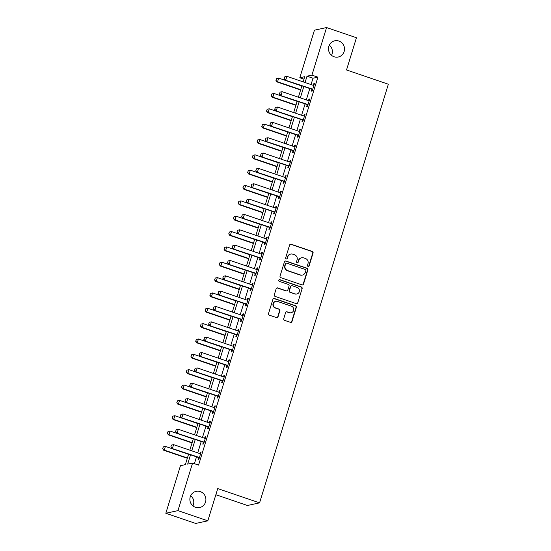 <?xml version="1.0" encoding="UTF-8"?>
<svg xmlns="http://www.w3.org/2000/svg" width="551" height="551" viewBox="0 0 551 551"><rect width="100%" height="100%" fill="white"/><g stroke="black" fill="none" stroke-linecap="round" stroke-linejoin="round"><path stroke-width="0.83" d="M308.05 266.409A0.888 0.861 77.8 0 0 309.125 265.851L313.064 253.047A1.274 1.226 77.8 0 0 312.265 251.442L291.148 244.238A1.274 1.226 77.8 0 0 289.606 245.043L285.666 257.847A0.888 0.861 77.8 0 0 286.678 258.998A0.888 0.861 77.8 0 0 287.312 258.412L287.822 256.752A4.071 3.933 77.8 0 1 292.76 254.176L294.516 254.776A4.071 3.933 77.8 0 1 297.085 259.914L296.576 261.567A0.888 0.861 77.8 0 0 297.588 262.717A0.888 0.861 77.8 0 0 298.222 262.131L298.732 260.471A4.071 3.933 77.8 0 1 303.67 257.896L305.426 258.495A4.071 3.933 77.8 0 1 307.995 263.633L307.486 265.286A0.888 0.861 77.8 0 0 308.05 266.409M308.326 266.457A0.888 0.861 77.8 0 0 308.801 265.919L312.741 253.116A1.274 1.226 77.8 0 0 311.935 251.511L290.825 244.313A1.274 1.226 77.8 0 0 290.349 244.251M286.506 259.018A0.888 0.861 77.8 0 0 286.981 258.481L287.822 256.752M297.416 262.737A0.888 0.861 77.8 0 0 297.891 262.2L298.732 260.471M200.309 491.602A8.293 8.01 77.8 0 0 189.875 498.986A8.293 8.01 77.8 0 0 199.648 507.561A8.293 8.01 77.8 0 0 200.309 491.602M338.913 41.05A8.293 8.01 77.8 0 0 328.486 48.44A8.293 8.01 77.8 0 0 338.259 57.015A8.293 8.01 77.8 0 0 338.913 41.05M283.724 318.733A1.274 1.226 77.8 0 0 284.523 320.338L290.446 322.356A1.274 1.226 77.8 0 0 291.989 321.55L296.369 307.334A1.274 1.226 77.8 0 0 295.563 305.729L274.446 298.525A1.274 1.226 77.8 0 0 272.903 299.331L268.53 313.553A1.274 1.226 77.8 0 0 269.336 315.158L276.492 317.596A1.274 1.226 77.8 0 0 278.035 316.791L279.901 310.702A1.274 1.226 77.8 0 0 279.102 309.097L275.555 307.892A3.402 3.285 77.8 0 1 275.824 301.342A3.402 3.285 77.8 0 1 277.539 301.445L291.438 306.184A3.402 3.285 77.8 0 1 291.169 312.734A3.402 3.285 77.8 0 1 289.454 312.631L287.14 311.838A1.274 1.226 77.8 0 0 285.597 312.644L283.724 318.733M303.959 79.165L299.806 77.753L314.442 30.181L326.564 27.55L356.442 37.737L346.524 69.963L388.352 84.227L259.569 502.856L217.741 488.592L207.823 520.819L177.945 510.632L165.823 513.263L180.459 465.691L185.377 464.624L188.6 454.148M326.564 27.55L311.928 75.122L307.01 76.19L305.061 82.533M190.536 454.809L187.671 464.128L192.581 463.06L198.56 465.099L317.906 77.161L311.928 75.122M192.581 463.06L177.945 510.632M301.976 284.881A1.274 1.226 77.8 0 0 303.518 284.075L307.892 269.852A1.274 1.226 77.8 0 0 307.093 268.247L285.976 261.05A1.274 1.226 77.8 0 0 284.433 261.856L280.06 276.072A1.274 1.226 77.8 0 0 280.865 277.676L301.976 284.881M302.134 288.593L297.754 302.809A1.274 1.226 77.8 0 1 296.211 303.615L275.101 296.417A1.274 1.226 77.8 0 1 274.295 294.813L276.168 288.731A1.274 1.226 77.8 0 1 277.711 287.925L286.272 290.845A1.274 1.226 77.8 0 0 287.815 290.04L289.061 286.003A1.274 1.226 77.8 0 0 288.256 284.399L279.343 281.354A0.888 0.861 77.8 0 1 279.412 279.639A0.888 0.861 77.8 0 1 279.86 279.667L301.328 286.988A1.274 1.226 77.8 0 1 302.134 288.593L297.754 302.809M317.906 77.161L312.989 78.228L311.039 84.565M309.814 88.546L306.315 99.91M305.089 103.891L301.597 115.255M300.371 119.236L296.872 130.608M295.653 134.582L292.154 145.953M290.928 149.934L287.436 161.298M286.21 165.279L282.711 176.644M281.485 180.625L277.993 191.989M276.767 195.97L273.268 207.334M272.042 211.315L268.551 222.68M267.325 226.661L263.826 238.025M262.607 242.006L259.108 253.37M257.882 257.351L254.383 268.716M253.164 272.697L249.665 284.061M248.439 288.042L244.947 299.407M243.721 303.387L240.222 314.752M238.996 318.733L235.504 330.097M234.278 334.078L230.779 345.443M229.553 349.424L226.062 360.788M224.836 364.769L221.337 376.133M220.118 380.114L216.619 391.479M215.393 395.46L211.901 406.824M210.675 410.805L207.176 422.169M205.95 426.15L202.458 437.522M201.232 441.496L197.733 452.867M196.507 456.848L194.407 463.68M311.928 89.379L311.37 91.177L312.19 90.998L314.456 83.635L313.636 83.814L313.182 85.302A1.295 1.254 77.8 0 0 313.56 85.364L313.925 85.371M307.203 104.731L306.652 106.522L307.472 106.35L309.738 98.98L308.918 99.159L308.464 100.647M302.485 120.077L301.934 121.867L302.754 121.695L305.02 114.326L304.2 114.505L303.739 115.992A1.295 1.254 77.8 0 0 304.118 116.054L304.483 116.061M297.76 135.422L297.209 137.213L298.029 137.041L300.295 129.671L299.475 129.85L299.021 131.338A1.295 1.254 77.8 0 0 299.4 131.4L299.765 131.407M293.042 150.767L292.491 152.558L293.311 152.386L295.577 145.016L294.757 145.195L294.296 146.683A1.295 1.254 77.8 0 0 294.675 146.745L295.04 146.752M288.325 166.113L287.767 167.91L288.586 167.731L290.852 160.362L290.033 160.541L289.578 162.028A1.295 1.254 77.8 0 0 289.957 162.09L290.322 162.097M283.6 181.458L283.049 183.256L283.868 183.077L286.134 175.707L285.315 175.886L284.853 177.374A1.295 1.254 77.8 0 0 285.232 177.436L285.597 177.443M278.882 196.803L278.324 198.601L279.143 198.422L281.409 191.052L280.59 191.231L280.135 192.719A1.295 1.254 77.8 0 0 280.514 192.781L280.879 192.788M274.157 212.149L273.606 213.946L274.426 213.767L276.692 206.398L275.872 206.577L275.417 208.064M269.439 227.494L268.888 229.292L269.701 229.113L271.967 221.743L271.154 221.922L270.693 223.41A1.295 1.254 77.8 0 0 271.071 223.472L271.436 223.479M264.714 242.839L264.163 244.637L264.983 244.458L267.249 237.095L266.429 237.267L265.975 238.755A1.295 1.254 77.8 0 0 266.353 238.817L266.718 238.824M259.996 258.185L259.445 259.982L260.265 259.803L262.531 252.441L261.711 252.613L261.25 254.101A1.295 1.254 77.8 0 0 261.629 254.169L261.994 254.169M255.271 273.53L254.72 275.328L255.54 275.149L257.806 267.786L256.986 267.958L256.532 269.446A1.295 1.254 77.8 0 0 256.911 269.515L257.276 269.515M250.553 288.876L250.002 290.673L250.822 290.494L253.088 283.131L252.268 283.304L251.807 284.791A1.295 1.254 77.8 0 0 252.186 284.86L252.551 284.86M245.836 304.221L245.278 306.019L246.097 305.839L248.363 298.477L247.544 298.656L247.089 300.137A1.295 1.254 77.8 0 0 247.468 300.205L247.833 300.205M241.111 319.566L240.56 321.364L241.379 321.185L243.645 313.822L242.826 314.001L242.371 315.482A1.295 1.254 77.8 0 0 242.743 315.551L243.108 315.551M236.393 334.912L235.835 336.709L236.655 336.53L238.92 329.167L238.101 329.346L237.646 330.827A1.295 1.254 77.8 0 0 238.025 330.896L238.39 330.896M231.668 350.257L231.117 352.055L231.937 351.875L234.203 344.513L233.383 344.692L232.928 346.173A1.295 1.254 77.8 0 0 233.3 346.242L233.672 346.242M226.95 365.602L226.399 367.4L227.219 367.221L229.485 359.858L228.665 360.037L228.204 361.518A1.295 1.254 77.8 0 0 228.582 361.587L228.947 361.594M222.225 380.948L221.674 382.745L222.494 382.566L224.76 375.203L223.94 375.383L223.486 376.863M217.507 396.293L216.956 398.091L217.776 397.912L220.042 390.549L219.222 390.728L218.761 392.216A1.295 1.254 77.8 0 0 219.14 392.278L219.505 392.284M212.789 411.645L212.231 413.436L213.051 413.264L215.317 405.894L214.497 406.073L214.043 407.561A1.295 1.254 77.8 0 0 214.422 407.623L214.787 407.63M208.064 426.991L207.513 428.781L208.333 428.609L210.599 421.24L209.779 421.419L209.318 422.906A1.295 1.254 77.8 0 0 209.697 422.968L210.062 422.975M203.347 442.336L202.789 444.127L203.608 443.954L205.874 436.585L205.055 436.764L204.6 438.252A1.295 1.254 77.8 0 0 204.979 438.314L205.344 438.32M198.622 457.681L198.071 459.472L198.89 459.3L201.156 451.93L200.337 452.109L199.882 453.597A1.295 1.254 77.8 0 0 200.254 453.659L200.626 453.666M215.854 494.715L247.44 505.487L259.569 502.856M207.823 520.819L195.701 523.45L165.823 513.263M192.94 505.901A8.293 8.01 77.8 0 0 190.715 495.652M331.55 55.348A8.293 8.01 77.8 0 0 329.326 45.099M303.126 81.872L304.717 76.685L299.806 77.753M189.82 450.167L193.318 438.803M194.544 434.822L198.036 423.457M199.262 419.476L202.761 408.112M203.987 404.131L207.479 392.767M208.705 388.786L212.204 377.421M213.43 373.44L216.922 362.076M218.148 358.095L221.647 346.724M222.866 342.75L226.365 331.378M227.591 327.397L231.083 316.033M232.308 312.052L235.807 300.688M237.033 296.707L240.525 285.342M241.751 281.361L245.25 269.997M246.476 266.016L249.968 254.652M251.194 250.671L254.693 239.306M255.912 235.325L259.411 223.961M260.637 219.98L264.136 208.615M265.355 204.635L268.854 193.27M270.08 189.289L273.571 177.925M274.797 173.944L278.296 162.579M279.522 158.598L283.014 147.234M284.24 143.253L287.739 131.889M288.965 127.908L292.457 116.543M293.683 112.562L297.182 101.198M298.401 97.217L301.9 85.853M303.835 86.514L300.343 97.878M299.117 101.859L295.618 113.224M294.392 117.205L290.9 128.569M289.674 132.55L286.176 143.914M284.957 147.895L281.458 159.26M280.232 163.241L276.74 174.605M275.514 178.586L272.015 189.95M270.789 193.931L267.297 205.296M266.071 209.277L262.572 220.641M261.346 224.622L257.854 235.986M256.628 239.967L253.129 251.332M251.91 255.313L248.411 266.677M247.185 270.658L243.687 282.022M242.468 286.003L238.969 297.368M237.743 301.349L234.251 312.713M233.025 316.694L229.526 328.059M228.3 332.039L224.808 343.404M223.582 347.385L220.083 358.749M218.857 362.73L215.365 374.101M214.139 378.076L210.64 389.447M209.421 393.428L205.922 404.792M204.696 408.773L201.205 420.137M199.979 424.118L196.48 435.483M195.254 439.464L191.762 450.828M312.989 78.228L307.01 76.19M313.636 83.814L314.332 84.048M308.918 99.159L309.614 99.394M304.2 114.505L304.889 114.739M299.475 129.85L300.171 130.084M294.757 145.195L295.446 145.43M290.033 160.541L290.728 160.775M285.315 175.886L286.003 176.12M280.59 191.231L281.285 191.466M275.872 206.577L276.561 206.811M271.154 221.922L271.843 222.163M266.429 237.267L267.125 237.509M261.711 252.613L262.4 252.854M256.986 267.958L257.682 268.199M252.268 283.304L252.957 283.545M247.544 298.656L248.239 298.89M242.826 314.001L243.514 314.235M238.101 329.346L238.797 329.581M233.383 344.692L234.079 344.926M228.665 360.037L229.354 360.271M223.94 375.383L224.636 375.617M219.222 390.728L219.911 390.962M214.497 406.073L215.193 406.307M209.779 421.419L210.468 421.653M205.055 436.764L205.75 436.998M200.337 452.109L201.025 452.343M301.617 257.772L301.294 257.847A4.071 3.933 77.8 0 0 298.401 260.54M290.708 254.052L290.384 254.128A4.071 3.933 77.8 0 0 287.491 256.821M302.451 284.943A1.274 1.226 77.8 0 0 303.195 284.144L307.568 269.928A1.274 1.226 77.8 0 0 306.762 268.323L285.652 261.119A1.274 1.226 77.8 0 0 285.177 261.057M305.846 270.624A0.888 0.861 77.8 0 0 305.282 269.494L286.747 263.178A0.888 0.861 77.8 0 0 285.666 263.743L285.129 265.486A4.071 3.933 77.8 0 0 287.698 270.624L300.371 274.942A4.071 3.933 77.8 0 0 305.309 272.366L305.846 270.624M286.3 263.151L285.976 263.22A0.888 0.861 77.8 0 0 285.342 263.812L285.666 263.743M302.416 275.066L302.093 275.135A4.071 3.933 77.8 0 1 300.04 275.018L287.374 270.693A4.071 3.933 77.8 0 1 284.805 265.561L285.342 263.812M296.686 303.677A1.274 1.226 77.8 0 0 297.43 302.885M286.913 290.88L286.589 290.949A1.274 1.226 77.8 0 1 285.948 290.914L277.38 287.994A1.274 1.226 77.8 0 0 276.912 287.932M301.803 288.662A1.274 1.226 77.8 0 0 300.998 287.057L279.536 279.743A0.888 0.861 77.8 0 0 279.254 279.694M295.157 293.869A3.402 3.285 77.8 0 0 299.441 290.838A3.402 3.285 77.8 0 0 297.141 287.422L292.244 285.755A1.274 1.226 77.8 0 0 290.701 286.561L289.461 290.597A1.274 1.226 77.8 0 0 290.26 292.202L294.833 293.945A3.402 3.285 77.8 0 0 296.548 294.041L296.872 293.972M291.603 285.714L291.279 285.79A1.274 1.226 77.8 0 0 290.377 286.63L290.701 286.561M294.833 293.945L289.936 292.271A1.274 1.226 77.8 0 1 289.13 290.666L290.377 286.63M291.169 312.734L290.838 312.803A3.402 3.285 77.8 0 1 289.123 312.699L286.809 311.914A1.274 1.226 77.8 0 0 286.334 311.852M275.824 301.342L275.493 301.411A3.402 3.285 77.8 0 0 275.224 307.961L275.555 307.892M276.96 317.658A1.274 1.226 77.8 0 0 277.704 316.859L279.577 310.778A1.274 1.226 77.8 0 0 278.772 309.173L275.224 307.961M290.921 322.418A1.274 1.226 77.8 0 0 291.665 321.619L296.039 307.403A1.274 1.226 77.8 0 0 295.233 305.798L274.123 298.601A1.274 1.226 77.8 0 0 273.647 298.539M301.852 86.004L278.696 78.111L277.566 81.796L300.722 89.689M276.044 80.398L276.616 78.559L275.948 80.418L277.566 81.796L276.974 81.92L300.626 89.985M278.696 78.111L276.616 78.559M275.948 80.418L276.974 81.92M284.805 76.775L284.144 78.641L284.805 76.775L286.885 76.334L313.182 85.295M312.692 89.386L312.389 89.159A1.295 1.254 77.8 0 0 312.045 88.98L285.163 80.143L284.144 78.641M312.548 89.847L311.804 89.29A1.295 1.254 77.8 0 0 311.46 89.11L285.163 80.143M286.885 76.334L285.755 80.019L284.24 78.621M297.134 101.35L273.978 93.456L272.841 97.141L295.997 105.034M271.326 95.743L271.891 93.904L271.23 95.764L272.841 97.141L272.256 97.265L295.908 105.331M273.978 93.456L271.891 93.904M271.23 95.764L272.256 97.265M292.409 116.695L269.253 108.802L268.123 112.487L291.279 120.38M266.608 111.088L267.173 109.25L266.505 111.109L268.123 112.487L267.531 112.611L291.183 120.676M269.253 108.802L267.173 109.25M266.505 111.109L267.531 112.611M287.691 132.04L264.535 124.147L263.399 127.832L286.554 135.725M261.883 126.434L262.448 124.595L261.787 126.454L263.399 127.832L262.813 127.956L286.465 136.021M264.535 124.147L262.448 124.595M261.787 126.454L262.813 127.956M280.087 92.12L279.419 93.987L280.087 92.12L282.167 91.68L308.457 100.64A1.295 1.254 77.8 0 0 308.835 100.709L309.207 100.716M307.968 104.731L307.672 104.511A1.295 1.254 77.8 0 0 307.327 104.325L280.445 95.488L279.419 93.987M307.83 105.193L307.079 104.635A1.295 1.254 77.8 0 0 306.735 104.456L280.445 95.488M282.167 91.68L281.031 95.364L279.515 93.966M275.362 107.473L274.701 109.332L275.362 107.473L277.449 107.025L303.739 115.992M303.25 120.077L302.947 119.856A1.295 1.254 77.8 0 0 302.602 119.67L275.72 110.834L274.701 109.332M303.105 120.538L302.361 119.98A1.295 1.254 77.8 0 0 302.017 119.801L275.72 110.834M277.449 107.025L276.313 110.71L274.797 109.312M270.644 122.818L269.976 124.678L270.644 122.818L272.724 122.37L299.014 131.338M298.525 135.422L298.229 135.202A1.295 1.254 77.8 0 0 297.884 135.016L271.002 126.179L269.976 124.678M298.387 135.883L297.636 135.326A1.295 1.254 77.8 0 0 297.292 135.147L271.002 126.179M272.724 122.37L271.595 126.055L270.073 124.657M282.966 147.386L259.81 139.493L258.681 143.177L281.837 151.07M257.165 141.779L257.73 139.94L257.062 141.8L258.681 143.177L258.088 143.308L281.747 151.367M259.81 139.493L257.73 139.94M257.062 141.8L258.088 143.308M265.919 138.163L265.258 140.023L265.919 138.163L268.006 137.716L294.296 146.683M293.807 150.767L293.511 150.547A1.295 1.254 77.8 0 0 293.166 150.361L266.285 141.524L265.258 140.023M293.662 151.229L292.918 150.671A1.295 1.254 77.8 0 0 292.574 150.492L266.285 141.524M268.006 137.716L266.87 141.4L265.355 140.002M278.248 162.738L255.092 154.838L253.956 158.523L277.112 166.416M252.441 157.125L253.012 155.286L252.344 157.145L253.956 158.523L253.37 158.654L277.022 166.712M255.092 154.838L253.012 155.286M252.344 157.145L253.37 158.654M273.523 178.083L250.368 170.183L249.238 173.868L272.394 181.761M247.723 172.47L248.287 170.631L247.626 172.491L249.238 173.868L248.646 173.999L272.304 182.064M250.368 170.183L248.287 170.631M247.626 172.491L248.646 173.999M268.805 193.429L245.65 185.529L244.52 189.213L267.676 197.106M242.998 187.815L243.57 185.976L242.901 187.836L244.52 189.213L243.928 189.344L267.579 197.41M245.65 185.529L243.57 185.976M242.901 187.836L243.928 189.344M264.087 208.774L240.932 200.874L239.795 204.559L262.951 212.452M238.28 203.161L238.845 201.322L238.184 203.181L239.795 204.559L239.203 204.69L262.861 212.755M240.932 200.874L238.845 201.322M238.184 203.181L239.203 204.69M259.363 224.119L236.207 216.219L235.077 219.904L258.233 227.797M233.562 218.506L234.127 216.667L233.459 218.527L235.077 219.904L234.485 220.035L258.137 228.1M236.207 216.219L234.127 216.667M233.459 218.527L234.485 220.035M261.202 153.509L260.533 155.368L261.202 153.509L263.282 153.061L289.578 162.028M289.082 166.113L288.786 165.892A1.295 1.254 77.8 0 0 288.442 165.706L261.56 156.87L260.533 155.368M288.944 166.574L288.194 166.016A1.295 1.254 77.8 0 0 287.849 165.837L261.56 156.87M263.282 153.061L262.152 156.746L260.637 155.348M256.477 168.854L255.816 170.714L256.477 168.854L258.564 168.406L284.853 177.374M284.364 181.458L284.068 181.238A1.295 1.254 77.8 0 0 283.724 181.052L256.842 172.222L255.816 170.714M284.22 181.92L283.476 181.362A1.295 1.254 77.8 0 0 283.131 181.183L256.842 172.222M258.564 168.406L257.427 172.091L255.912 170.693M251.759 184.199L251.091 186.059L251.759 184.199L253.839 183.752L280.135 192.719M279.646 196.803L279.343 196.583A1.295 1.254 77.8 0 0 278.999 196.397L252.117 187.567L251.091 186.059M279.502 197.265L278.758 196.707A1.295 1.254 77.8 0 0 278.413 196.528L252.117 187.567M253.839 183.752L252.709 187.436L251.194 186.038M247.041 199.545L246.373 201.404L247.041 199.545L249.121 199.097L275.41 208.064A1.295 1.254 77.8 0 0 275.789 208.126L276.161 208.133M274.921 212.149L274.625 211.928A1.295 1.254 77.8 0 0 274.281 211.749L247.399 202.913L246.373 201.404M274.784 212.61L274.033 212.052A1.295 1.254 77.8 0 0 273.689 211.873L247.399 202.913M249.121 199.097L247.984 202.782L246.469 201.384M242.316 214.89L241.655 216.75L242.316 214.89L244.396 214.442L270.693 223.41M270.204 227.494L269.9 227.274A1.295 1.254 77.8 0 0 269.556 227.095L242.674 218.258L241.655 216.75M270.059 227.956L269.315 227.398A1.295 1.254 77.8 0 0 268.971 227.219L242.674 218.258M244.396 214.442L243.266 218.127L241.751 216.729M254.645 239.465L231.489 231.565L230.352 235.249L253.508 243.143M228.837 233.851L229.402 232.012L228.741 233.872L230.352 235.249L229.767 235.38L253.419 243.446M231.489 231.565L229.402 232.012M228.741 233.872L229.767 235.38M237.598 230.235L236.93 232.095L237.598 230.235L239.678 229.788L265.968 238.755M265.479 242.839L265.183 242.619A1.295 1.254 77.8 0 0 264.838 242.44L237.956 233.603L236.93 232.095M265.341 243.301L264.59 242.75A1.295 1.254 77.8 0 0 264.246 242.564L237.956 233.603M239.678 229.788L238.549 233.472L237.026 232.074M249.92 254.81L226.764 246.917L225.635 250.595L248.79 258.495M224.119 249.197L224.684 247.358L224.016 249.224L225.635 250.595L225.042 250.726L248.694 258.791M226.764 246.917L224.684 247.358M224.016 249.224L225.042 250.726M232.873 245.581L232.212 247.44L232.873 245.581L234.96 245.133L261.25 254.101M260.761 258.185L260.458 257.964A1.295 1.254 77.8 0 0 260.113 257.785L233.231 248.949L232.212 247.44M260.616 258.646L259.872 258.095A1.295 1.254 77.8 0 0 259.528 257.909L233.231 248.949M234.96 245.133L233.824 248.818L232.308 247.42M245.202 270.155L222.046 262.262L220.91 265.94L244.065 273.84M219.394 264.542L219.959 262.703L219.298 264.57L220.91 265.94L220.324 266.071L243.976 274.136M222.046 262.262L219.959 262.703M219.298 264.57L220.324 266.071M228.155 260.926L227.487 262.786L228.155 260.926L230.235 260.478L256.532 269.446M256.036 273.53L255.74 273.31A1.295 1.254 77.8 0 0 255.395 273.131L228.513 264.294L227.487 262.786M255.898 273.992L255.147 273.441A1.295 1.254 77.8 0 0 254.803 273.255L228.513 264.294M230.235 260.478L229.106 264.163L227.591 262.765M240.477 285.501L217.321 277.608L216.192 281.285L239.348 289.185M214.676 279.894L215.241 278.048L214.58 279.915L216.192 281.285L215.599 281.416L239.258 289.482M217.321 277.608L215.241 278.048M214.58 279.915L215.599 281.416M223.43 276.271L222.769 278.138L223.43 276.271L225.517 275.831L251.807 284.791M251.318 288.876L251.022 288.655A1.295 1.254 77.8 0 0 250.677 288.476L223.796 279.639L222.769 278.138M251.173 289.337L250.43 288.786A1.295 1.254 77.8 0 0 250.085 288.6L223.796 279.639M225.517 275.831L224.381 279.509L222.866 278.11M235.759 300.846L212.603 292.953L211.467 296.631L234.623 304.531M209.952 295.24L210.523 293.394L209.855 295.26L211.467 296.631L210.881 296.762L234.533 304.827M212.603 292.953L210.523 293.394M209.855 295.26L210.881 296.762M218.713 291.617L218.044 293.483L218.713 291.617L220.793 291.176L247.089 300.137M246.6 304.221L246.297 304A1.295 1.254 77.8 0 0 245.953 303.821L219.071 294.985L218.044 293.483M246.455 304.682L245.705 304.131A1.295 1.254 77.8 0 0 245.36 303.945L219.071 294.985M220.793 291.176L219.663 294.854L218.148 293.456M231.041 316.191L207.885 308.298L206.749 311.976L229.905 319.876M205.234 310.585L205.798 308.739L205.137 310.606L206.749 311.976L206.157 312.107L229.815 320.172M207.885 308.298L205.798 308.739M205.137 310.606L206.157 312.107M213.988 306.962L213.327 308.829L213.988 306.962L216.075 306.521L242.364 315.482M241.875 319.566L241.579 319.346A1.295 1.254 77.8 0 0 241.235 319.167L214.353 310.33L213.327 308.829M241.737 320.028L240.987 319.477A1.295 1.254 77.8 0 0 240.642 319.291L214.353 310.33M216.075 306.521L214.938 310.199L213.423 308.808M226.316 331.537L203.161 323.644L202.031 327.328L225.187 335.222M200.509 325.93L201.081 324.084L200.412 325.951L202.031 327.328L201.439 327.452L225.09 335.518M203.161 323.644L201.081 324.084M200.412 325.951L201.439 327.452M221.598 346.882L198.443 338.989L197.306 342.674L220.462 350.567M195.791 341.276L196.356 339.43L195.695 341.296L197.306 342.674L196.721 342.798L220.372 350.863M198.443 338.989L196.356 339.43M195.695 341.296L196.721 342.798M216.874 362.227L193.718 354.334L192.588 358.019L215.744 365.912M191.073 356.621L191.638 354.775L190.97 356.642L192.588 358.019L191.996 358.143L215.648 366.208M193.718 354.334L191.638 354.775M190.97 356.642L191.996 358.143M212.156 377.573L189 369.68L187.863 373.364L211.019 381.258M186.348 371.966L186.913 370.12L186.252 371.987L187.863 373.364L187.278 373.488L210.93 381.554M189 369.68L186.913 370.12M186.252 371.987L187.278 373.488M207.431 392.918L184.275 385.025L183.146 388.71L206.301 396.603M181.63 387.312L182.195 385.473L181.527 387.332L183.146 388.71L182.553 388.834L206.212 396.899M184.275 385.025L182.195 385.473M181.527 387.332L182.553 388.834M202.713 408.263L179.557 400.37L178.421 404.055L201.576 411.948M176.905 402.657L177.477 400.818L176.809 402.678L178.421 404.055L177.835 404.179L201.487 412.244M179.557 400.37L177.477 400.818M176.809 402.678L177.835 404.179M197.988 423.609L174.832 415.716L173.703 419.401L196.859 427.294M172.188 418.002L172.752 416.163L172.091 418.023L173.703 419.401L173.11 419.525L196.769 427.59M174.832 415.716L172.752 416.163M172.091 418.023L173.11 419.525M193.27 438.954L170.114 431.061L168.985 434.746L192.141 442.639M167.463 433.348L168.034 431.509L167.366 433.368L168.985 434.746L168.392 434.87L192.044 442.935M170.114 431.061L168.034 431.509M167.366 433.368L168.392 434.87M209.27 322.307L208.609 324.174L209.27 322.307L211.35 321.867L237.646 330.827M237.157 334.912L236.854 334.691A1.295 1.254 77.8 0 0 236.51 334.512L209.628 325.675L208.609 324.174M237.013 335.373L236.269 334.822A1.295 1.254 77.8 0 0 235.924 334.643L209.628 325.675M211.35 321.867L210.22 325.545L208.705 324.153M204.552 337.653L203.884 339.519L204.552 337.653L206.632 337.212L232.921 346.173M232.432 350.264L232.136 350.037A1.295 1.254 77.8 0 0 231.792 349.857L204.91 341.021L203.884 339.519M232.295 350.718L231.544 350.167A1.295 1.254 77.8 0 0 231.2 349.988L204.91 341.021M206.632 337.212L205.495 340.89L203.98 339.499M199.827 352.998L199.166 354.865L199.827 352.998L201.914 352.557L228.204 361.518M227.715 365.609L227.411 365.382A1.295 1.254 77.8 0 0 227.067 365.203L200.185 356.366L199.166 354.865M227.57 366.064L226.826 365.513A1.295 1.254 77.8 0 0 226.482 365.334L200.185 356.366M201.914 352.557L200.778 356.242L199.262 354.844M195.109 368.343L194.441 370.21L195.109 368.343L197.189 367.903L223.479 376.863A1.295 1.254 77.8 0 0 223.864 376.932L224.229 376.939M222.99 380.955L222.694 380.727A1.295 1.254 77.8 0 0 222.349 380.548L195.467 371.711L194.441 370.21M222.852 381.409L222.101 380.858A1.295 1.254 77.8 0 0 221.757 380.679L195.467 371.711M197.189 367.903L196.06 371.588L194.537 370.189M190.384 383.689L189.723 385.555L190.384 383.689L192.471 383.248L218.761 392.209M218.272 396.3L217.976 396.073A1.295 1.254 77.8 0 0 217.631 395.893L190.749 387.057L189.723 385.555M218.127 396.761L217.383 396.203A1.295 1.254 77.8 0 0 217.039 396.024L190.749 387.057M192.471 383.248L191.335 386.933L189.82 385.535M185.666 399.034L184.998 400.901L185.666 399.034L187.746 398.593L214.043 407.554M213.547 411.645L213.251 411.418A1.295 1.254 77.8 0 0 212.906 411.239L186.024 402.402L184.998 400.901M213.409 412.107L212.658 411.549A1.295 1.254 77.8 0 0 212.314 411.37L186.024 402.402M187.746 398.593L186.617 402.278L185.102 400.88M180.942 414.386L180.28 416.246L180.942 414.386L183.028 413.939L209.318 422.906M208.829 426.991L208.533 426.77A1.295 1.254 77.8 0 0 208.188 426.584L181.307 417.748L180.28 416.246M208.684 427.452L207.941 426.894A1.295 1.254 77.8 0 0 207.596 426.715L181.307 417.748M183.028 413.939L181.892 417.624L180.377 416.225M176.224 429.732L175.555 431.591L176.224 429.732L178.304 429.284L204.6 438.252M204.111 442.336L203.808 442.116A1.295 1.254 77.8 0 0 203.464 441.93L176.582 433.093L175.555 431.591M203.966 442.797L203.223 442.239A1.295 1.254 77.8 0 0 202.878 442.06L176.582 433.093M178.304 429.284L177.174 432.969L175.659 431.571M188.552 454.3L165.396 446.406L164.26 450.091L187.416 457.984M162.745 448.693L163.31 446.854L162.648 448.714L164.26 450.091L163.668 450.215L187.326 458.28M165.396 446.406L163.31 446.854M162.648 448.714L163.668 450.215M171.506 445.077L170.838 446.937L171.506 445.077L173.586 444.629L199.875 453.597M199.386 457.681L199.09 457.461A1.295 1.254 77.8 0 0 198.746 457.275L171.864 448.438L170.838 446.937M199.248 458.143L198.498 457.585A1.295 1.254 77.8 0 0 198.153 457.406L171.864 448.438M173.586 444.629L172.449 448.314L170.934 446.916M312.045 88.98L311.46 89.11M312.389 89.159L311.804 89.29M307.327 104.325L306.735 104.456M307.672 104.511L307.079 104.635M302.602 119.67L302.017 119.801M302.947 119.856L302.361 119.98M297.884 135.016L297.292 135.147M298.229 135.202L297.636 135.326M293.166 150.361L292.574 150.492M293.511 150.547L292.918 150.671M288.442 165.706L287.849 165.837M288.786 165.892L288.194 166.016M283.724 181.052L283.131 181.183M284.068 181.238L283.476 181.362M278.999 196.397L278.413 196.528M279.343 196.583L278.758 196.707M274.281 211.749L273.689 211.873M274.625 211.928L274.033 212.052M269.556 227.095L268.971 227.219M269.9 227.274L269.315 227.398M264.838 242.44L264.246 242.564M265.183 242.619L264.59 242.75M260.113 257.785L259.528 257.909M260.458 257.964L259.872 258.095M255.395 273.131L254.803 273.255M255.74 273.31L255.147 273.441M250.677 288.476L250.085 288.6M251.022 288.655L250.43 288.786M245.953 303.821L245.36 303.945M246.297 304L245.705 304.131M241.235 319.167L240.642 319.291M241.579 319.346L240.987 319.477M236.51 334.512L235.924 334.643M236.854 334.691L236.269 334.822M231.792 349.857L231.2 349.988M232.136 350.037L231.544 350.167M227.067 365.203L226.482 365.334M227.411 365.382L226.826 365.513M222.349 380.548L221.757 380.679M222.694 380.727L222.101 380.858M217.631 395.893L217.039 396.024M217.976 396.073L217.383 396.203M212.906 411.239L212.314 411.37M213.251 411.418L212.658 411.549M208.188 426.584L207.596 426.715M208.533 426.77L207.941 426.894M203.464 441.93L202.878 442.06M203.808 442.116L203.223 442.239M198.746 457.275L198.153 457.406M199.09 457.461L198.498 457.585"/></g></svg>
